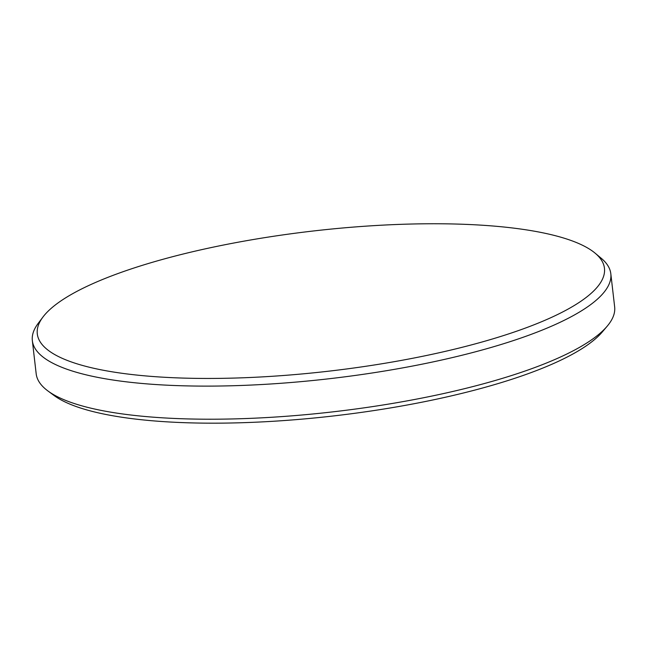 <?xml version="1.0" encoding="UTF-8"?>
<svg xmlns="http://www.w3.org/2000/svg" width="647" height="647" viewBox="0 0 647 647"><rect width="100%" height="100%" fill="white"/><g stroke="black" fill="none" stroke-linecap="round" stroke-linejoin="round"><path stroke-width="0.97" d="M92.424 283.831A285.473 70.515 -6.6 0 0 42.928 317.062A285.473 70.515 -6.6 0 0 205.673 378.446A285.473 70.515 -6.6 0 0 549.335 318.373A285.473 70.515 -6.6 0 0 595.127 253.171A285.473 70.515 -6.6 0 0 373.877 225.641A285.473 70.515 -6.6 0 0 92.424 283.831M595.127 253.171L601.298 258.331A291.166 71.914 173.4 0 1 610.817 273.754A291.166 71.914 173.4 0 1 554.592 324.834A291.166 71.914 173.4 0 1 235.233 385.669A291.166 71.914 173.4 0 1 32.35 340.686A291.166 71.914 173.4 0 1 38.092 323.5L42.928 317.062M607.201 326.177L602.292 331.968A285.432 70.499 173.4 0 1 554.479 363.104A285.432 70.499 173.4 0 1 276.9 421.043A285.432 70.499 173.4 0 1 53.944 395.414L47.838 390.893A291.166 71.914 -6.6 0 0 275.274 417.04A291.166 71.914 -6.6 0 0 558.426 357.937A291.166 71.914 -6.6 0 0 607.201 326.177A291.166 71.914 -6.6 0 0 614.65 306.856L610.817 273.754M32.35 340.686L36.183 373.788A291.166 71.914 -6.6 0 0 47.838 390.893"/></g></svg>
